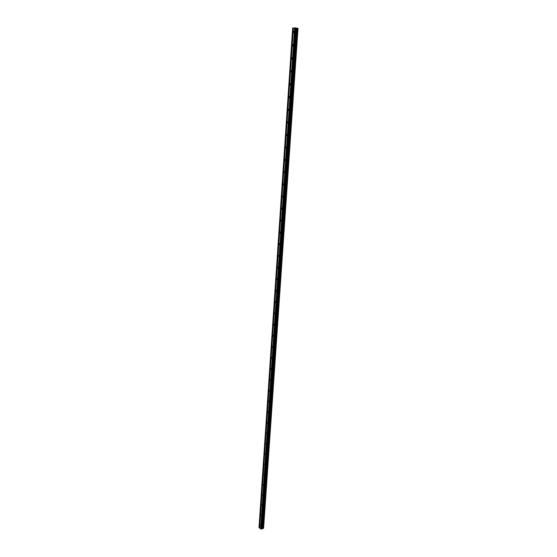 <?xml version="1.0" encoding="UTF-8"?>
<svg xmlns="http://www.w3.org/2000/svg" width="557" height="557" viewBox="0 0 557 557"><rect width="100%" height="100%" fill="white"/><g stroke="black" fill="none" stroke-linecap="round" stroke-linejoin="round"><path stroke-width="0.84" d="M294.256 32.048L293.866 32.779L293.267 32.104L293.664 31.373L294.256 32.048M293.358 45.256L292.975 45.973L292.376 45.298L292.759 44.581L293.358 45.256M292.467 58.374L292.098 59.07L291.492 58.394L291.861 57.698L292.467 58.374M291.583 71.393L291.227 72.076L290.615 71.393L290.97 70.711L291.583 71.393M290.705 84.323L290.357 84.984L289.737 84.309L290.086 83.641L290.705 84.323M289.835 97.155L289.494 97.809L288.874 97.127L289.208 96.472L289.835 97.155M288.972 109.903L288.644 110.537L288.011 109.854L288.338 109.214L288.972 109.903M288.108 122.554L287.795 123.181L287.154 122.498L287.475 121.872L288.108 122.554M287.259 135.121L286.946 135.734L286.305 135.045L286.618 134.439L287.259 135.121M286.409 147.605L286.11 148.197L285.463 147.508L285.762 146.916L286.409 147.605M285.567 159.998L285.275 160.576L284.627 159.887L284.919 159.302L285.567 159.998M284.731 172.301L284.453 172.872L283.798 172.176L284.077 171.605L284.731 172.301M283.903 184.527L283.631 185.084L282.97 184.388L283.241 183.824L283.903 184.527M283.081 196.663L282.81 197.206L282.148 196.51L282.413 195.96L283.081 196.663M282.26 208.715L282.002 209.251L281.334 208.548L281.591 208.012L282.26 208.715M281.445 220.69L281.194 221.213L280.526 220.502L280.777 219.98L281.445 220.69M280.637 232.575L280.394 233.091L279.725 232.38L279.969 231.872L280.637 232.575M279.837 244.384L279.6 244.885L278.925 244.175L279.161 243.674L279.837 244.384M279.043 256.116L278.813 256.603L278.131 255.893L278.361 255.405L279.043 256.116M278.249 267.764L278.027 268.244L277.344 267.527L277.567 267.054L278.249 267.764M277.463 279.342L277.247 279.809L276.564 279.092L276.78 278.618L277.463 279.342M276.683 290.831L276.474 291.29L275.792 290.573L276 290.113L276.683 290.831M275.91 302.249L275.708 302.702L275.019 301.978L275.221 301.525L275.91 302.249M275.137 313.591L274.942 314.03L274.253 313.306L274.448 312.867L275.137 313.591M274.371 324.863L274.183 325.288L273.487 324.557L273.682 324.125L274.371 324.863M273.612 336.052L273.424 336.47L272.916 335.314L273.612 336.052M272.86 347.171L272.679 347.582L272.164 346.433L272.86 347.171M272.108 358.214L271.934 358.617L271.412 357.476L272.108 358.214M271.363 369.187L271.189 369.583L270.667 368.442L271.363 369.187M270.625 380.09L270.458 380.48L269.922 379.338L270.625 380.09M269.887 390.923L269.727 391.299L269.024 390.548L269.184 390.165L269.887 390.923M269.156 401.681L269.003 402.05L268.3 401.298L268.453 400.922L269.156 401.681M268.432 412.368L268.279 412.737L267.576 411.978L267.729 411.609L268.432 412.368M267.708 422.993L267.562 423.348L266.859 422.589L267.005 422.227L267.708 422.993M266.991 433.548L266.288 432.775L266.991 433.548M266.281 444.033L265.578 443.261L266.281 444.033M265.571 454.449L264.867 453.677L265.571 454.449M264.867 464.803L264.164 464.023L264.867 464.803M264.171 475.093L263.468 474.306L264.171 475.093M263.475 485.314L262.772 484.527L263.475 485.314M262.786 495.472L262.082 494.679L262.786 495.472M262.103 505.568L261.4 504.767L262.103 505.568M261.421 515.601L260.718 514.8L261.421 515.601M260.746 525.564L260.042 524.764L260.746 525.564M294.897 27.885L260.829 528.858L261.261 529.129L263.565 528.203L297.974 28.323L293.435 27.968L259.625 528.092L260.829 528.802M293.435 27.989L292.676 28.017L258.998 527.702L259.625 528.043M263.579 527.939L297.974 28.4M260.627 528.732L294.653 27.899M259.52 527.98L293.302 27.996M259.423 527.966L293.191 27.989M262.542 528.363L296.811 28.184M262.479 528.363L296.749 28.177M261.546 529.15L295.753 27.871M261.261 529.129L295.419 27.85M260.725 528.739L294.764 27.906M263.607 527.911L298.002 28.414M263.552 528.308L297.974 28.296L263.524 528.335M263.322 528.419L297.717 28.24M263.259 528.433L297.647 28.233M263.05 528.412L297.41 28.219M263.001 528.398L297.354 28.219M262.444 528.363L296.707 28.177M262.361 528.37L296.616 28.163M262.034 528.502L296.247 28.094M261.999 528.544L296.213 28.08M261.95 528.962L296.199 27.961M261.915 528.997L296.157 27.947M279.161 243.674L279.51 243.653M279.969 231.872L280.324 231.851M280.777 219.98L281.139 219.966M281.591 208.012L281.96 208.005M282.413 195.96L282.789 195.953M283.241 183.824L283.624 183.824M284.077 171.605L284.467 171.612M284.919 159.302L285.309 159.316M285.762 146.916L286.166 146.93M286.618 134.439L287.022 134.46M287.475 121.872L287.885 121.899M288.338 109.214L288.749 109.256M289.208 96.472L289.626 96.514M290.086 83.641L290.503 83.689M290.97 70.711L291.395 70.767M291.861 57.698L292.286 57.761M292.759 44.581L293.184 44.657M293.664 31.373L294.089 31.457M263.565 528.203L297.974 28.323"/></g></svg>

